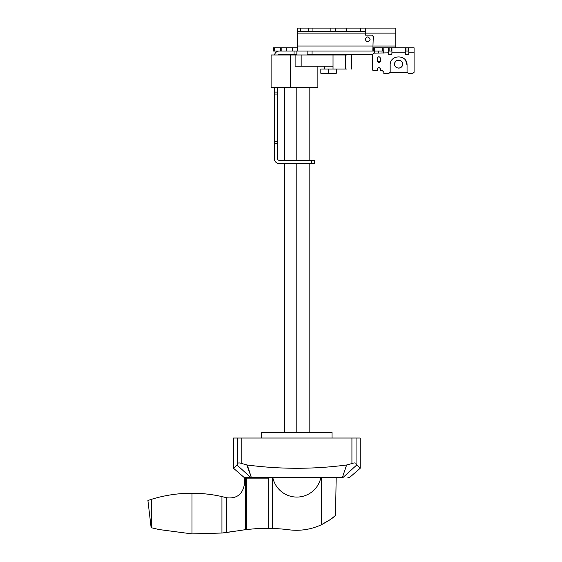 <?xml version="1.0" encoding="UTF-8"?>
<svg xmlns="http://www.w3.org/2000/svg" width="562" height="562" viewBox="0 0 562 562"><rect width="100%" height="100%" fill="white"/><g stroke="black" fill="none" stroke-linecap="round" stroke-linejoin="round"><path stroke-width="0.84" d="M227.512 532.362L246.332 529.537L246.332 478.129L244.793 478.129L244.287 484.901C242.391 494.483 236.574 498.775 226.844 497.792L221.948 496.59C212.141 494.37 202.158 493.253 191.993 493.225C178.231 493.225 164.792 495.241 151.677 499.26L147.911 500.482L151.129 527.683L158.99 529.53L191.993 533.9L221.948 533.029L235.499 531.118M272.781 477.426A24.552 24.552 0 0 0 320.895 477.426M257.515 478.129L257.515 477.426M246.332 478.129L268.636 478.129L268.636 477.426M246.332 529.537L255.548 528.723L272.282 528.463L272.282 477.426M272.282 528.463A177.304 177.304 0 0 1 289.641 529.868A58.525 58.525 0 0 0 321.394 524.732L321.394 477.426M268.671 528.385L268.671 477.426M330.442 519.457L321.394 524.732C328.749 520.798 333.456 517.686 335.521 515.403L332.156 518.185M335.521 515.403L336.181 477.426M221.948 496.59L221.948 533.029L226.5 532.488L226.5 497.7M158.99 529.53L191.993 533.9L191.993 493.225M245.615 529.622L245.615 478.129M332.044 438.023L332.044 432.536L261.681 432.536L261.681 438.023M301.457 477.426L341.633 477.426M347.878 477.426L349.634 477.426L360.193 468.279L360.193 438.023L233.532 438.023L233.532 468.279L236.911 464.985L237.67 463.545C238.148 462.73 239.524 462.73 241.8 463.545L247.294 465.013C280.452 469.368 313.561 469.361 346.628 464.985L351.924 463.545C354.193 462.73 355.57 462.73 356.055 463.545L356.779 464.95C361.31 469.368 361.324 469.375 356.821 464.985M236.946 464.95L250.631 477.426L251.319 477.426L246.809 464.95M236.75 465.139L235.457 466.397M233.532 468.279L244.091 477.426L250.631 477.426M247.294 465.013L251.326 477.426L342.399 477.426L346.628 464.985M342.399 477.426L343.101 477.426C351.805 477.426 351.805 477.426 343.101 477.426L356.779 464.95M300.733 477.426L292.268 477.426M245.91 477.426L292.992 477.426M309.831 87.349L309.831 160.388M309.831 163.626L309.831 432.536M296.202 87.349L296.202 160.388M296.202 163.626L296.202 432.536M284.639 87.349L284.639 160.388M284.639 163.626L284.639 432.536M277.579 87.349L277.579 158.596A1.784 1.784 0 0 0 279.37 160.388L311.636 160.388L311.636 163.626L279.37 163.626A5.023 5.023 0 0 1 274.347 158.596L274.347 87.349M277.951 54.978A1.784 1.784 0 0 1 279.37 54.275L294.045 54.275L294.045 51.037M274.467 54.978A5.023 5.023 0 0 1 279.37 51.037M296.862 51.037L296.862 54.275L294.045 54.275M311.636 160.388L314.453 160.388L314.453 163.626L311.636 163.626M394.601 64.124C394.398 58.919 402.863 58.968 402.624 64.124C402.828 69.337 394.362 69.288 394.601 64.124L395.142 62.115M395.332 61.827L395.788 61.279M396.203 60.921L397.018 60.443M397.854 60.19L398.57 60.12M400.671 60.689L401.064 60.949M408.813 51.037L408.11 51.037L408.11 47.805L408.813 47.805L408.813 53.566L408.11 54.556L408.616 54.261L405.504 54.275M391.925 51.037L391.222 51.037L391.222 47.805L391.925 47.805L391.925 53.566L391.222 54.556L391.728 54.261L388.616 54.275M312.065 51.037L312.065 54.275L307.133 54.275L307.133 51.037M372.606 54.275L312.065 54.275M380.6 59.972C379.462 62.164 378.338 62.164 377.221 59.972M377.221 69.758L377.221 69.266C378.338 67.075 379.462 67.075 380.6 69.266L380.6 69.758M390.098 72.568L407.12 72.568M402.624 64.124L402.076 66.14M401.893 66.428L401.43 66.976M401.022 67.335L400.2 67.805M399.364 68.065L398.655 68.135M396.547 67.566L396.161 67.299M320.825 73.278L320.825 69.056L328.566 69.056L328.566 73.278L320.825 73.278M336.301 69.056L336.301 73.278L328.566 73.278M301.162 54.978L301.162 66.239L295.113 66.239L295.113 54.978L333.027 54.978L333.027 69.056L324.569 69.056L324.555 66.239M301.162 66.239L333.027 66.239M346.642 54.978L345.44 54.978L345.44 69.056L333.027 69.056M345.44 54.978L333.027 54.978M346.642 69.056L345.44 69.056M290.413 54.978L290.413 87.349L271.102 87.349L271.102 54.978L295.113 54.978M290.413 87.349L317.874 87.349L317.874 66.239M377.221 58.427C378.338 56.242 379.462 56.242 380.6 58.427L380.6 60.963C379.476 63.148 378.352 63.148 377.221 60.963L377.221 58.427M408.11 51.037L405.996 51.037L405.996 47.805L405.293 47.805L405.293 52.828L391.925 52.828M408.11 47.805L405.996 47.805M408.11 54.556L405.511 54.289M405.996 54.556L405.293 52.828M391.222 51.037L389.115 51.037L389.115 47.805L388.405 47.805L388.405 52.828L373.983 53.151L372.578 54.556L372.578 70.039L373.28 70.742L377.221 70.742L377.221 69.266M391.222 47.805L389.115 47.805M391.222 54.556L389.115 54.556L388.405 52.828M389.115 54.556L388.405 53.566M365.188 39.361C366.838 36.165 368.482 36.165 370.112 39.361L370.112 39.361C368.461 42.55 366.817 42.55 365.188 39.361L365.188 39.361M368.138 36.944L368.56 37.071M382.427 51.037L382.427 47.805L383.832 47.805L383.832 51.037L373.646 51.037L372.824 50.278L373.28 36.544L371.868 35.139L365.539 35.139L365.539 31.339L297.284 31.339L297.284 28.1L360.614 28.1L360.614 31.339M281.801 51.037L281.801 47.805L273.357 47.805L273.357 51.037L373.646 51.037L373.646 47.805L373.133 47.777M374.685 51.037L374.685 47.805L373.646 47.805M382.427 47.805L374.685 47.805M388.405 47.805L383.832 47.805L383.72 52.828L383.129 53.151L383.72 52.828M380.6 69.266L380.6 70.742L382.427 70.742L383.832 72.147L383.832 73.559L388.756 73.559L390.168 72.147L390.168 65.115C389.656 54.261 407.492 54.149 407.057 65.115L407.057 72.147L408.462 73.559L412.684 73.559L414.089 72.147L414.089 47.805L408.813 47.805M390.225 64.159L390.709 62.136M401.935 57.352L403.263 58.069M405.616 60.394L407.057 65.115M413.976 72.702L414.089 72.147M395.796 47.805L395.796 28.1L360.614 28.1M286.732 51.037L286.732 47.805L281.801 47.805M292.359 51.037L292.359 47.805L286.732 47.805M297.284 47.805L292.359 47.805M297.284 51.037L297.284 31.339M365.539 31.339L365.539 28.1M367.162 41.771L366.74 41.644M405.996 51.037L405.293 51.037M389.115 51.037L388.405 51.037M391.925 47.805L405.293 47.805M151.677 527.809L151.677 499.26M356.055 463.545L356.055 438.023M351.924 463.545L351.924 438.023M241.8 463.545L241.8 438.023M237.67 463.545L237.67 438.023M277.579 143.682L274.347 143.682M277.579 141.687L274.347 141.687M277.579 94.086L274.347 94.086M277.579 92.091L274.347 92.091M378.774 51.037L378.774 53.151M374.615 51.037L374.615 53.151M274.516 51.037L274.516 47.805M280.649 51.037L280.649 47.805M300.775 31.339L300.775 28.1M308.376 31.339L308.376 28.1M312.943 31.339L312.943 28.1M330.885 31.339L330.885 28.1M335.451 31.339L335.451 28.1M346.543 31.339L346.543 28.1M297.284 46.014L395.796 46.014M395.796 33.123L297.284 33.123M414.089 52.828L408.813 52.828M351.594 69.056L351.594 54.978"/></g></svg>
